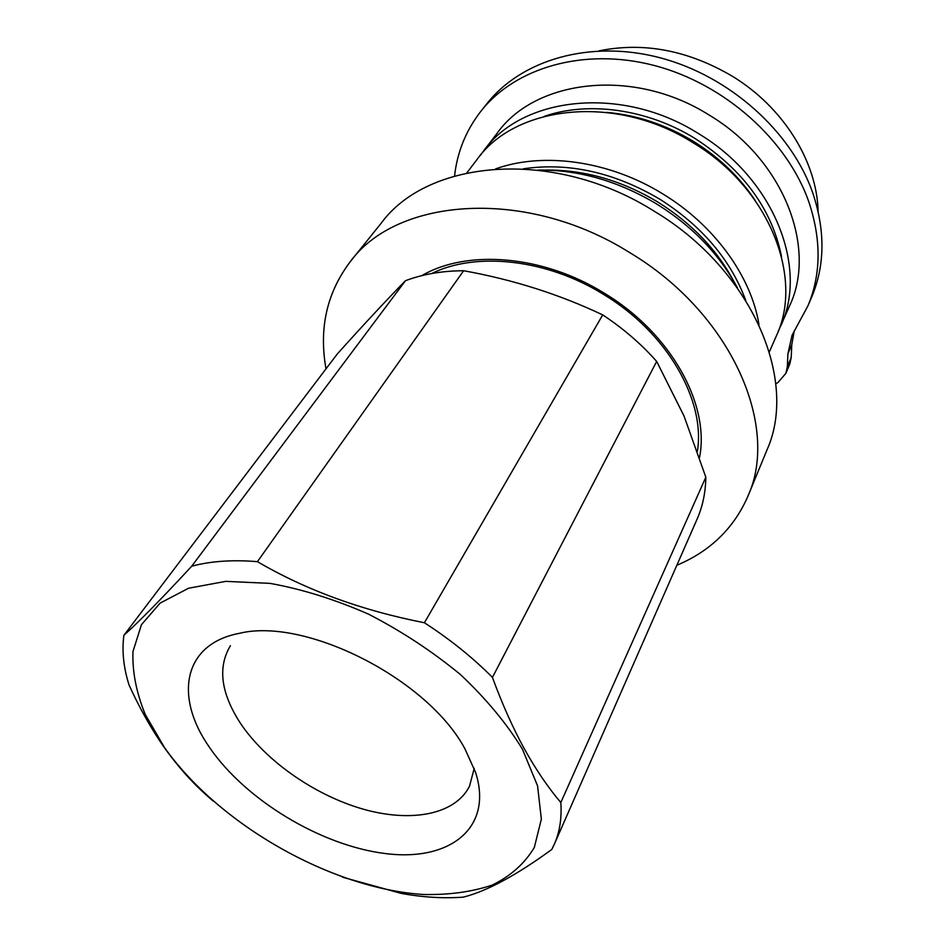 <?xml version="1.0" encoding="UTF-8"?>
<svg xmlns="http://www.w3.org/2000/svg" width="945" height="945" viewBox="0 0 945 945"><rect width="100%" height="100%" fill="white"/><g stroke="black" fill="none" stroke-linecap="round" stroke-linejoin="round"><path stroke-width="1.42" d="M818.11 211.361C817.012 161.843 783.535 107.34 732.316 76.226C688.09 50.25 643.651 41.804 599 50.865M778.255 331.258L789.677 305.672C817.224 247.661 783.594 159.54 709.411 115.219C633.8 67.142 535.13 79.132 496.893 133.576L484.112 150.279M780.759 325.919C808.436 267.718 774.014 178.711 698.591 133.658C621.692 84.802 521.782 96.484 483.438 151.153L480.544 155.169M769.348 351.859L776.329 335.971C804.077 277.676 769.242 188.244 693.205 142.825C615.668 93.59 515.143 105.108 476.752 159.882L466.795 172.911M759 324.749C751.37 276.731 714.692 225.465 663.095 194.091C609.513 160.78 543.316 151.672 495.534 168.919M737.584 288.13C719.712 254.666 692.898 226.705 657.129 204.262C618.337 181.038 578.612 169.627 537.965 170.053M676.833 565.275C710.404 551.159 734.159 527.983 748.097 495.782L766.927 450.068C798.549 380.15 752.09 269.727 654.188 211.196C554.124 147.928 427.955 158.996 381.118 223.292L350.997 260.761M748.097 495.782C779.92 425.734 731.17 313.244 629.854 252.705C526.259 187.323 396.947 197.292 350.122 261.859C326.816 292.844 318.784 328.494 326.013 368.822M554.491 843.85L697.197 518.911C702.726 506.201 705.608 492.298 705.832 477.201L683.991 415.954L656.669 361.427L492.439 677.388C502.067 703.706 512.651 727.426 524.18 748.558C535.862 769.573 548.076 787.551 560.822 802.518C561.885 817.886 559.783 831.671 554.491 843.85L551.774 849.472C516.301 875.353 486.781 891.253 463.239 897.148C443.807 898.601 423.124 897.36 401.212 893.403L342.681 877.243M522.467 749.255L537.551 785.838L541.355 819.138L534.315 847.476C524.64 863.576 510.607 876.121 492.191 885.099C471.803 891.926 448.816 895.057 423.23 894.478C331.305 888.643 218.661 824.442 164.3 747.271L145.187 714.337C136.269 692.354 132.194 671.411 132.973 651.518L141.455 624.704L160.107 603.111L188.551 588.239L225.749 581.364L269.927 583.36C302.105 589.137 335.05 599.449 368.786 614.274C401.991 631.437 432.621 651.601 460.676 674.765C486.344 699.005 506.933 723.835 522.467 749.255M212.956 800.911L204.923 793.8C190.394 780.653 176.644 764.93 163.674 746.656C150.893 728.264 139.34 707.687 129.016 684.912C123.511 667.406 121.799 650.869 123.889 635.3C138.738 622.034 161.347 599.012 191.717 566.209C210.77 561.117 232.671 559.605 257.43 561.673C306.038 590.082 361.699 610.446 424.399 622.755C449.879 639.21 472.559 657.413 492.439 677.388M209.589 747.519C173.998 697.008 182.952 644.171 238.967 633.422C305.07 616.778 427.849 678.923 464.987 748.936L475.63 772.537C493.503 828.541 449.218 861.934 385.028 853.512C320.863 845.527 245.511 800.061 209.589 747.519M474.213 768.415L469.511 786.216C455.147 814.791 410.874 822.859 362.715 809.014C314.484 795.111 265.439 760.843 240.231 722.972C220.811 692.933 217.539 667.17 230.415 645.683M481.395 110.636L486.722 103.926C520.931 60.019 589.633 39.395 659.645 57.657C729.611 75.86 791.839 131.851 813.007 193.63C825.304 231.029 824.914 265.38 811.861 296.671L807.999 305.707L792.064 335.274L787.882 353.879L787.35 366.707L785.897 373.31L778.018 382.477L775.774 383.883M454.569 175.983C457.215 152.169 465.885 130.717 480.603 111.628C514.86 67.638 583.904 47.061 654.401 65.524C724.839 83.94 787.575 140.297 808.991 202.336C821.418 239.9 821.087 274.357 807.999 305.707M794.296 330.644L791.768 344.748L787.882 353.879M785.897 373.31L789.76 364.144L791.213 357.553L791.768 344.748M257.43 561.673L463.629 270.731C442.213 270.849 422.828 274.168 405.464 280.7L191.717 566.209M405.464 280.7C385.595 301.03 362.845 325.482 337.223 354.056L123.889 635.3M705.832 477.201L560.822 802.518M424.399 622.755L602.709 314.898C623.227 328.447 641.206 343.956 656.669 361.427M602.709 314.898C559.369 294.344 513.005 279.614 463.629 270.731M781.55 256.721C772.03 209.282 743.325 169.946 695.414 138.714C647.703 109.041 588.511 100.926 544.285 116.353M755.102 200.305C739.545 176.928 719.074 157.342 693.701 141.537C665.93 124.716 636.859 114.995 606.477 112.361M745.699 300.286C730.662 259.792 702.052 226.103 659.87 199.23C614.215 172.344 568.725 162.197 523.4 168.789M733.497 280.76C716.664 249.374 691.516 223.185 658.063 202.195C621.775 180.46 584.553 169.757 546.387 170.076M421.883 275.621C466.948 249.114 543.139 255.067 604.327 293.222C670.974 333.231 710.038 404.507 699.548 457.368M791.213 357.553L787.35 366.707M431.688 273.53C475.748 251.594 546.423 258.835 603.548 294.403C667.465 332.794 705.561 400.479 697.422 451.096"/></g></svg>
